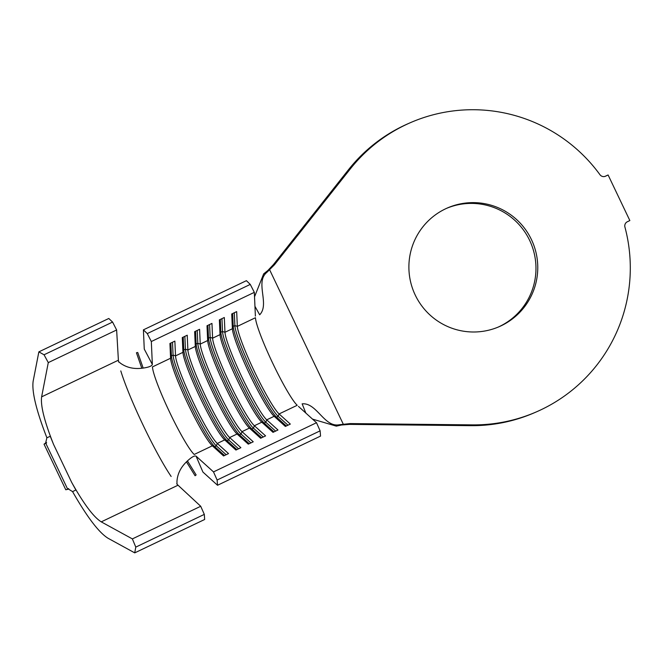 <?xml version="1.0" encoding="UTF-8"?>
<svg xmlns="http://www.w3.org/2000/svg" width="663" height="663" viewBox="0 0 663 663"><rect width="100%" height="100%" fill="white"/><g stroke="black" fill="none" stroke-linecap="round" stroke-linejoin="round"><path stroke-width="0.99" d="M445.453 208.87A64.742 64.377 66.4 0 0 414.781 294.082A64.742 64.377 66.4 0 0 501.203 325.748A64.742 64.377 66.4 0 0 531.875 240.536A64.742 64.377 66.4 0 0 445.453 208.87M498.377 327.008A64.742 64.377 66.4 0 0 530.284 241.763A64.742 64.377 66.4 0 0 446.481 208.389M312.53 419.115L336.307 426.143L339.547 424.701L350.147 423.582L472.313 424.884A157.728 156.833 66.4 0 0 536.549 411.814A157.728 156.833 66.4 0 0 624.927 227.069A4.591 4.566 -113.6 0 1 627.364 221.749L629.85 220.564L608.104 174.974L605.626 176.159A4.591 4.566 -113.6 0 1 599.957 174.709A157.728 156.833 66.4 0 0 410.107 122.804A157.728 156.833 66.4 0 0 405.424 124.951A157.728 156.833 66.4 0 0 350.255 168.974L274.416 264.81L266.882 272.352L263.667 273.86L267.827 270.521L273.38 264.653L274.416 264.81M410.107 122.804L408.317 123.591A157.728 156.833 66.4 0 0 403.634 125.73A157.728 156.833 66.4 0 0 348.465 169.761L273.38 264.653M46.874 437.754C36.274 410.48 31.7 391.634 33.15 381.208L38.86 351.862L44.048 354.78L48.283 362.611L41.62 396.855C40.451 405.615 44.429 421.469 53.562 444.409L50.28 436.32L46.874 437.754L45.598 443.207M72.565 491.631L75.88 489.998L71.654 482.341C83.762 503.93 93.624 517.099 101.248 521.864L132.368 538.903L135.782 547.108L134.73 552.867L108.061 538.265C98.953 532.646 87.126 517.099 72.565 491.631L68.612 489.137M152.349 364.468L144.261 349.078L143.407 329.851L147.269 333.588L151.321 341.528L152.349 364.468C151.935 366.034 148.877 367.236 143.167 368.081L141.799 368.247C133.653 369.183 126.6 367.542 120.633 363.332L118.536 361.592A71.629 7.608 64.5 0 1 118.395 360.2L116.63 329.975L112.577 322.061L108.782 318.48L38.86 351.862M196.066 456.136L213.503 471.899L217.116 480.029L217.53 485.266L202.919 472.056L196.066 456.136C194.566 455.44 191.69 457.039 187.447 460.918L186.452 461.862L195.088 475.752L196.14 474.923L187.447 460.918M172.496 342.249L173.068 355.086A51.888 5.511 -115.5 0 0 190.911 402.134A51.888 5.511 -115.5 0 0 216.362 445.859L217.29 443.439A50.048 5.321 -115.5 0 1 192.734 401.272A50.048 5.321 -115.5 0 1 175.529 355.89L173.068 355.086L171.419 355.874A51.888 5.511 -115.5 0 0 189.262 402.922A51.888 5.511 -115.5 0 0 214.721 446.638L212.351 445.801L194.218 454.462A50.048 5.321 -115.5 0 1 169.662 412.287A50.048 5.321 -115.5 0 1 152.457 366.904L170.582 358.244A50.048 5.321 -115.5 0 0 187.795 403.634A50.048 5.321 -115.5 0 0 212.351 445.801L223.572 455.953L228.52 453.591L217.29 443.439L224.707 439.9L235.929 450.053L240.876 447.691L229.655 437.539L237.072 434L248.294 444.152L253.241 441.79L242.012 431.638L249.429 428.099L260.65 438.251L265.598 435.889L254.377 425.737L261.786 422.198L273.015 432.351L277.963 429.989L266.733 419.836L274.151 416.298L285.372 426.442L290.319 424.088L279.098 413.936L297.223 405.284A50.048 5.321 -115.5 0 1 272.667 363.109A50.048 5.321 -115.5 0 1 255.462 317.726L237.329 326.378A50.048 5.321 -115.5 0 0 254.542 371.761A50.048 5.321 -115.5 0 0 279.098 413.936L278.17 416.347L287.966 425.207M213.503 471.899L316.508 422.721L320.121 430.842L320.536 436.088L217.53 485.266M298.441 406.378L316.508 422.721M170.847 343.036L171.419 355.874L170.582 358.244L169.927 343.475L174.866 341.113L175.529 355.89L182.947 352.343A50.048 5.321 -115.5 0 0 200.151 397.734A50.048 5.321 -115.5 0 0 224.707 439.9L227.077 440.738L236.873 449.597M184.853 336.348L185.433 349.186L183.784 349.973L182.947 352.343L182.284 337.575L187.231 335.213L187.886 349.989L185.433 349.186A51.888 5.511 -115.5 0 0 203.268 396.234A51.888 5.511 -115.5 0 0 228.727 439.95L229.655 437.539A50.048 5.321 -115.5 0 1 205.099 395.372A50.048 5.321 -115.5 0 1 187.886 349.989L195.303 346.442A50.048 5.321 -115.5 0 0 212.516 391.833A50.048 5.321 -115.5 0 0 237.072 434L239.442 434.837L249.238 443.696M197.218 330.447L197.789 343.285L196.14 344.072L195.303 346.442L194.649 331.674L199.588 329.312L200.251 344.08L197.789 343.285A51.888 5.511 -115.5 0 0 215.632 390.333A51.888 5.511 -115.5 0 0 241.083 434.05L242.012 431.638A50.048 5.321 -115.5 0 1 217.456 389.471A50.048 5.321 -115.5 0 1 200.251 344.08L207.668 340.542A50.048 5.321 -115.5 0 0 224.873 385.924A50.048 5.321 -115.5 0 0 249.429 428.099L251.799 428.936L261.595 437.795M209.574 324.547L210.154 337.384L208.505 338.171L207.668 340.542L207.005 325.773L211.953 323.411L212.608 338.18L210.154 337.384A51.888 5.511 -115.5 0 0 227.989 384.432A51.888 5.511 -115.5 0 0 253.448 428.149L254.377 425.737A50.048 5.321 -115.5 0 1 229.821 383.57A50.048 5.321 -115.5 0 1 212.608 338.18L220.025 334.641A50.048 5.321 -115.5 0 0 237.238 380.023A50.048 5.321 -115.5 0 0 261.786 422.198L264.156 423.035L273.96 431.895M221.939 318.646L222.511 331.483L220.862 332.271L220.025 334.641L219.37 319.873L224.309 317.511L224.972 332.279L222.511 331.483A51.888 5.511 -115.5 0 0 240.354 378.532A51.888 5.511 -115.5 0 0 265.805 422.248L266.733 419.836A50.048 5.321 -115.5 0 1 242.177 377.67A50.048 5.321 -115.5 0 1 224.972 332.279L232.39 328.74A50.048 5.321 -115.5 0 0 249.595 374.123A50.048 5.321 -115.5 0 0 274.151 416.298L276.521 417.135L286.317 425.994M350.147 423.582L349.567 424.378L470.523 425.663A157.728 156.833 66.4 0 0 534.759 412.593L536.549 411.814M608.104 174.974L604.905 176.433M349.567 424.378L341.511 425L336.307 426.143M339.547 424.701C324.364 428.041 316.831 402.4 302.146 403.842L305.834 413.066M254.526 296.825L263.667 273.86M254.957 306.347L259.672 314.792C270.023 304.251 254.741 282.09 266.882 272.352M143.407 329.851L246.412 280.673L250.274 284.41L254.327 292.35L255.388 316.118M217.116 480.029L320.121 430.842M234.296 312.737L234.876 325.583L233.227 326.37L232.39 328.74L231.727 313.972L236.674 311.61L237.329 326.378L234.876 325.583A51.888 5.511 -115.5 0 0 252.711 372.631A51.888 5.511 -115.5 0 0 278.17 416.347L276.521 417.135A51.888 5.511 -115.5 0 1 251.07 373.418A51.888 5.511 -115.5 0 1 233.227 326.37L232.655 313.524M151.321 341.528L254.327 292.35M147.269 333.588L250.274 284.41M220.29 319.433L220.862 332.271A51.888 5.511 -115.5 0 0 238.705 379.319A51.888 5.511 -115.5 0 0 264.156 423.035L265.805 422.248L275.609 431.107M207.933 325.334L208.505 338.171A51.888 5.511 -115.5 0 0 226.348 385.22A51.888 5.511 -115.5 0 0 251.799 428.936L253.448 428.149L263.244 437.008M195.568 331.235L196.14 344.072A51.888 5.511 -115.5 0 0 213.983 391.12A51.888 5.511 -115.5 0 0 239.442 434.837L241.083 434.05L250.887 442.909M183.212 337.135L183.784 349.973A51.888 5.511 -115.5 0 0 201.627 397.021A51.888 5.511 -115.5 0 0 227.077 440.738L228.727 439.95L238.523 448.81M226.166 454.719L216.362 445.859L214.721 446.638L224.517 455.506M171.137 476.465A71.629 7.608 64.5 0 1 120.79 370.907M134.73 552.867L204.652 519.485L204.312 514.389L200.715 506.275L178.024 485.208A71.629 7.608 64.5 0 1 177.013 484.189L176.963 481.421C177.419 474.136 180.576 467.614 186.452 461.862M143.167 368.081L137.738 352.476L136.429 352.766L141.799 368.247M135.782 547.108L204.312 514.389M132.368 538.903L200.715 506.275M118.694 362.081L118.536 361.592M177.013 484.189L176.731 483.75M71.654 482.341L53.562 444.409M48.283 362.611L116.63 329.975M44.048 354.78L112.577 322.061M44.512 443.961L45.706 443.141L67.692 489.228L65.778 489.758L44.04 444.177L44.62 443.895M46.311 442.395L44.04 444.177M68.571 489.137L65.778 489.758M350.255 168.974L348.465 169.761M472.313 424.884L470.523 425.663M269.7 269.924L343.21 424.038M101.248 521.864L178.024 485.208M41.62 396.855L118.395 360.2M45.788 443.307L46.659 442.901M67.585 489.012L68.62 488.556"/></g></svg>
